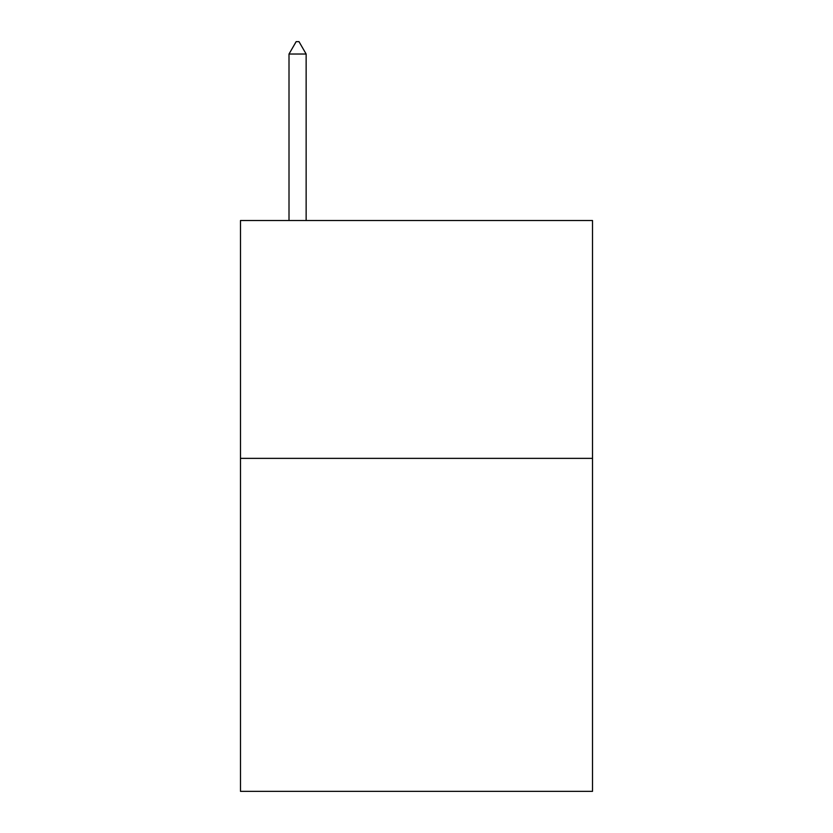 <?xml version="1.0" encoding="UTF-8"?>
<svg xmlns="http://www.w3.org/2000/svg" width="833" height="833" viewBox="0 0 833 833"><rect width="100%" height="100%" fill="white"/><g stroke="black" fill="none" stroke-linecap="round" stroke-linejoin="round"><path stroke-width="1.25" d="M592.513 458.358L592.513 791.35L240.487 791.35L240.487 220.516L592.513 220.516L592.513 458.358L240.487 458.358M306.138 54.02L299.005 41.65L296.152 41.65L289.009 54.02L306.138 54.02L306.138 220.516M289.009 54.02L289.009 220.516"/></g></svg>
